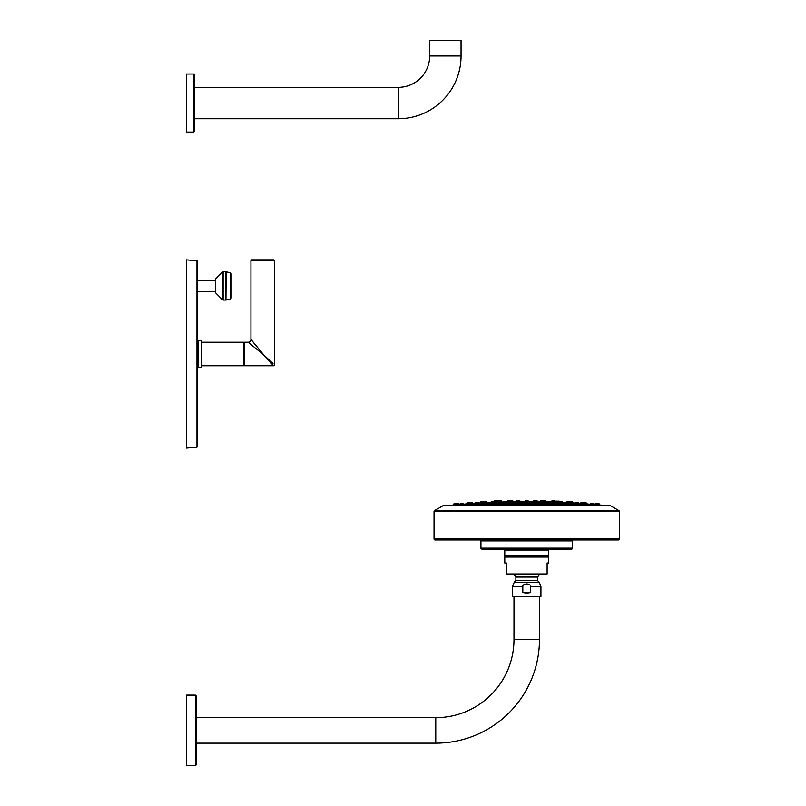<?xml version="1.0" encoding="UTF-8"?>
<svg xmlns="http://www.w3.org/2000/svg" width="806" height="806" viewBox="0 0 806 806"><rect width="100%" height="100%" fill="white"/><g stroke="black" fill="none" stroke-linecap="round" stroke-linejoin="round"><path stroke-width="1.21" d="M197.551 261.416L197.551 446.554L196.976 447.179L196.976 260.791L197.551 261.416M196.976 447.179L186.569 448.096L186.569 259.885L196.976 260.791M197.551 342.228L198.528 342.228M197.551 365.753L198.528 365.753M198.528 340.495L198.528 367.476L201.661 367.476L201.661 340.495L198.528 340.495M201.661 365.753L243.694 365.753L243.694 342.228L201.661 342.228M243.694 361.924L244.671 361.924M243.694 346.046L244.671 346.046M273.012 363.476L262.706 353.985L248.117 342.228L244.671 342.228L244.671 365.753L273.526 365.753L262.736 354.025M271.562 363.617L272.085 364.191M272.438 364.564L273.526 365.753A0.937 0.937 135 0 0 274.463 364.806L274.463 260.509L273.839 259.885L251.573 259.885L250.938 260.509L274.463 260.509M261.537 353.048L257.698 349.955M256.358 348.867L254.666 347.507M253.88 346.872L252.933 346.106M252.056 345.401L251.079 344.605M248.117 342.228A2.821 2.821 -45 0 0 250.938 339.397L264.036 355.214M267.532 358.428L269.406 360.151M262.665 353.945L258.464 348.726M257.527 347.567L256.157 345.875M255.482 345.028L254.716 344.081M254.011 343.205L253.265 342.278M215.716 291.47L197.551 291.47M215.716 280.367L197.551 280.367M215.716 278.856L215.716 292.971L222.426 299.741L222.426 272.085L215.716 278.856M231.181 298.069L231.181 273.758L230.425 272.811L230.425 299.016L231.181 298.069M194.417 74.958L194.417 131.116L193.47 132.053L193.47 74.021L194.417 74.958M193.47 132.053L186.569 132.053L186.569 74.021L193.47 74.021M194.417 87.35L398.315 87.35A31.374 31.374 0 0 0 429.679 55.987L429.679 40.3L461.052 40.3L461.052 55.987A62.737 62.737 0 0 1 398.315 118.724L194.417 118.724M549.632 501.493L548.06 501.493M517.23 502.793L517.764 501.493L520.344 501.493L520.878 502.763L517.321 502.763M502.793 502.833L503.327 501.493L505.906 501.493L506.44 502.722L502.884 502.803M491.035 502.672L487.701 502.672M481.716 502.823L484.225 502.672M478.522 503.075A31.374 31.374 0 0 1 480.578 502.884A765.357 765.357 0 0 1 480.678 502.884L480.749 501.926L486.925 501.926L487.68 502.873L572.895 502.884A765.357 765.357 0 0 0 572.794 502.884L571.746 502.823M565.762 502.672L562.427 502.672M562.296 502.823L562.376 501.926L561.399 501.493M533.129 501.493L532.595 502.763L536.232 502.793L535.698 501.493L533.129 501.493L533.602 500.828L537.118 500.828L537.189 501.715L536.111 501.735L540.302 501.735M561.903 501.493L559.827 501.493M569.076 503.71L568.835 502.44L566.255 502.44L566.537 501.926L572.723 501.926L572.794 502.884L569.248 502.672M569.076 501.493L567.515 501.493M485.958 501.493L483.882 501.493L483.338 502.873L484.164 502.863M491.096 501.926L491.025 502.853L494.662 502.692L494.138 501.493L491.559 501.493L494.612 501.926M547.556 501.493L547.032 502.722L550.669 502.833L550.135 501.493M559.324 501.493L558.8 502.692L562.447 502.853M569.308 502.863L570.124 502.873L569.58 501.493M483.842 501.493L480.749 501.926M491.055 502.46A31.374 31.374 0 0 0 489.977 502.632M562.417 502.46A31.374 31.374 0 0 1 563.485 502.632M499.327 502.178L498.4 502.188M494.159 502.188L496.778 502.088M495.206 502.148L502.843 502.198M550.629 502.198L558.256 502.148M556.694 502.088L559.314 502.188M527.517 500.707L525.945 500.707M555.646 502.037A31.374 31.374 -90 0 0 555.183 502.027L555.818 502.047L555.717 501.151L559.263 501.503M494.209 501.503L494.703 500.707L497.282 500.707L497.816 502.037A31.374 31.374 90 0 1 498.289 502.027L497.655 502.047M540.816 500.707L540.272 502.078L543.939 502.148L543.395 500.707L541.32 500.707M554.145 500.707L552.573 500.707M498.35 501.151L498.279 502.178L501.937 502.047L501.403 500.707L498.823 500.707L498.35 501.151L501.866 501.151M509.604 501.151L509.533 502.148L513.19 502.078L512.656 500.707L510.077 500.707L509.604 501.151L513.12 501.151M525.441 500.707L524.908 502.118L528.565 502.118L528.021 500.707M552.07 500.707L551.526 502.047L555.193 502.178L554.649 500.707M508.697 501.705L507.659 501.735A765.357 765.357 0 0 0 507.427 501.735A31.374 31.374 0 0 0 506.339 501.785M543.909 501.735L546.035 501.735A31.374 31.374 0 0 1 547.123 501.785M546.035 501.735A765.357 765.357 0 0 0 545.813 501.735L544.775 501.705M509.563 501.685L507.659 501.735L507.72 500.828L509.755 500.828M543.899 501.685L545.813 501.735L545.279 500.395L542.257 500.707M518.893 500.395L516.817 500.395L516.283 501.715L517.351 501.735L513.17 501.735M513.321 501.614L513.16 501.624A31.374 31.374 0 0 1 513.896 501.624M540.151 501.614L540.312 501.624A31.374 31.374 0 0 0 539.577 501.624M524.948 501.513L520.555 501.544M532.907 501.544L528.514 501.513M533.602 500.828L537.118 500.828M520.344 501.493L519.396 500.395M507.72 500.828L511.216 500.707M534.076 500.395L534.58 500.395M536.141 500.395L536.645 500.395M516.817 500.395L517.321 500.395M555.717 501.151L559.233 501.151M498.823 500.707L499.327 500.707M500.899 500.707L501.403 500.707M512.142 500.707L512.656 500.707M566.497 502.44L567.011 501.493M486.461 501.493L486.965 502.44M572.895 502.884A31.374 31.374 0 0 1 574.95 503.075M580.683 503.458A31.374 31.374 0 0 0 580.37 503.458L578.517 503.458M472.779 503.458A31.374 31.374 0 0 1 473.092 503.458L474.946 503.458M509.976 503.71L510.51 502.44L513.079 502.44L513.613 503.639L510.238 503.639M496.053 503.75L499.69 503.609L499.629 502.873L496.587 502.44L496.053 503.75M487.731 503.579L487.68 502.873L484.164 502.873L484.094 503.77L487.731 503.579M475.963 502.44L474.986 502.873L474.925 503.8L477.444 503.69M470.795 503.73L471.762 503.649M463.47 504.324A31.374 31.374 0 0 1 467.137 503.821A765.357 765.357 0 0 1 467.188 503.81L467.258 502.873L474.935 503.538M586.063 503.821L586.325 503.821A765.357 765.357 0 0 0 586.284 503.81L585.74 502.44L583.665 502.44M566.255 502.44L565.731 503.579L569.368 503.77M553.782 503.609L557.42 503.75L557.349 502.873L554.306 502.44L553.782 503.609M477.535 502.44L478.552 503.538M469.797 502.44L467.258 502.873M471.762 502.44L472.739 502.873M524.918 503.679L528.555 503.679L528.494 502.873L525.441 502.44L524.918 503.679M539.859 503.639L543.496 503.71L543.425 502.873L540.383 502.44L539.859 503.639M576.028 503.69L578.547 503.8L578.476 502.873L575.434 502.44L578.476 502.873M584.29 503.538L583.776 502.44L581.197 502.44L580.673 503.549L582.678 503.73M574.91 503.538L574.96 502.873M480.578 502.884L487.207 502.44M475.459 502.44L478.039 502.44M469.173 503.538L469.697 502.44L472.276 502.44M586.325 503.821A31.374 31.374 0 0 1 590.002 504.324M458.886 504.546A31.374 31.374 0 0 1 459.883 504.516M594.586 504.546A31.374 31.374 0 0 0 593.579 504.516M449.96 505.352A765.357 765.357 0 0 1 453.697 504.989L455.259 504.838M598.203 504.838L599.775 504.989L599.694 503.972L597.165 503.538M603.513 505.352A765.357 765.357 0 0 0 599.775 504.989M595.604 503.538L594.576 504.647L598.223 504.989L598.143 503.972L599.694 503.972M591 503.538L589.972 504.667L593.619 504.969L593.538 503.972L592.571 503.538M582.587 503.972L582.526 504.677L586.174 504.959L585.63 503.538L582.587 503.972L586.103 503.972M572.623 503.972L572.572 504.707L576.209 504.929L575.665 503.538L572.623 503.972L576.139 503.972M560.583 503.972L560.523 504.727L564.17 504.899L563.626 503.538L560.583 503.972L564.099 503.972M546.982 503.972L546.921 504.768L550.558 504.868L550.024 503.538L546.982 503.972L550.498 503.972M532.423 503.972L532.353 504.798L536 504.838L535.466 503.538L532.423 503.972L535.94 503.972M517.533 503.972L517.472 504.838L521.109 504.798L520.575 503.538L518.006 503.538L521.049 503.972M502.974 503.972L502.904 504.868L506.551 504.768L506.017 503.538L503.438 503.538L506.49 503.972M489.373 503.972L489.302 504.899L492.95 504.727L492.416 503.538L489.846 503.538L492.889 503.972M477.333 503.972L477.253 504.929L480.9 504.707L480.376 503.538L477.797 503.538L480.85 503.972M467.369 503.972L467.299 504.959L470.936 504.677L470.412 503.538L467.833 503.538L470.885 503.972M460.901 503.538L459.924 503.972L459.853 504.969L463.49 504.667L462.463 503.538M454.181 504.939L454.241 503.538L455.793 503.538L455.249 504.989L458.896 504.647L457.868 503.538M454.745 504.888L454.231 504.939M599.382 504.949L598.727 504.888M609.739 505.352L443.733 505.352A0.937 0.937 0 0 0 443.481 505.453L609.991 505.453A0.937 0.937 0 0 0 609.739 505.352M443.481 505.453L434.515 510.631L618.958 510.631L609.991 505.453M434.515 510.631A0.937 0.937 0 0 0 434.041 511.447L619.431 511.447A0.937 0.937 0 0 0 618.958 510.631M434.041 511.447L434.041 539.013L619.431 539.013L619.431 511.447M434.041 539.013A0.937 0.937 0 0 0 434.978 539.949L618.484 539.949A0.937 0.937 0 0 0 619.431 539.013M573.469 539.949A0.937 0.937 0 0 0 572.532 540.897L480.94 540.897A0.937 0.937 0 0 0 479.993 539.949M480.94 548.14L572.532 548.14A0.937 0.937 90 0 1 571.595 549.077L481.877 549.077A0.937 0.937 -90 0 1 480.94 548.14L480.94 540.897M572.532 548.14L572.532 540.897M549.632 549.077A0.937 0.937 0 0 0 548.695 550.024L504.778 550.024A0.937 0.937 0 0 0 503.831 549.077M504.778 550.024L504.778 555.797L548.695 555.797L548.695 550.024M548.695 555.797A0.625 0.625 90 0 1 548.06 556.422L505.402 556.422A0.625 0.625 -90 0 1 504.778 555.797M548.06 556.422A0.625 0.625 0 0 1 548.695 557.047L504.778 557.047A0.625 0.625 0 0 1 505.402 556.422M504.778 557.047L504.778 562.981L506.339 562.981L506.339 573.953L547.123 573.953L547.123 562.981L548.695 562.981L548.695 557.047M526.731 583.907C529.522 584.32 530.822 585.156 530.64 586.395L530.64 592.581L522.822 592.581L522.822 586.395C522.651 585.146 523.95 584.32 526.731 583.907M522.822 586.395L512.535 586.395L512.535 596.5L540.927 596.5L540.927 586.395L530.64 586.395M522.822 592.581L526.731 593.125L530.64 592.581M196.301 717.662L435.764 717.662A78.222 78.222 0 0 0 513.986 639.44L513.986 596.5M196.301 743.152L435.764 743.152A103.712 103.712 0 0 0 539.476 639.44L539.476 596.5M196.301 730.407L196.301 764.763L195.354 765.7L195.354 695.125L196.301 696.062L196.301 730.407M195.354 695.125L186.569 695.125L186.569 765.7L195.354 765.7M595.1 503.538L598.143 503.972L594.627 503.972M590.496 503.538L593.075 503.538M460.397 503.538L462.976 503.538M455.793 503.538L458.372 503.538M581.197 502.44L581.7 502.44M575.434 502.44L575.937 502.44M577.499 502.44L578.013 502.44M569.63 501.493L572.723 501.926M483.882 501.493L484.386 501.493M491.559 501.493L492.063 501.493M493.635 501.493L494.138 501.493M503.327 501.493L503.831 501.493M505.402 501.493L505.906 501.493M222.426 299.741L223.121 300.034L223.121 271.803L222.426 272.085M225.942 271.803L225.942 300.034L226.164 271.824L223.121 271.803M398.315 87.35L398.315 118.724M429.679 55.987L461.052 55.987M502.803 502.672L499.569 502.672M496.174 502.672L494.662 502.672M517.24 502.672L513.493 502.672M510.097 502.672L506.43 502.672M532.605 502.672L528.434 502.672M525.038 502.672L520.867 502.672M547.032 502.672L543.375 502.672M539.97 502.672L536.232 502.672M558.8 502.672L557.289 502.672M553.893 502.672L550.659 502.672M509.533 502.047L506.39 502.047L509.543 502.027M502.853 502.047L501.937 502.047L502.853 502.027M524.908 502.047L520.817 502.047L524.908 502.027M517.291 502.047L513.19 502.047L517.291 502.027M540.282 502.047L536.181 502.047L540.282 502.027M532.645 502.047L528.555 502.047L532.645 502.027M551.536 502.047L550.619 502.047L551.536 502.027M547.083 502.047L543.929 502.047L547.083 502.027M506.4 502.198L517.271 502.198M520.827 502.198L532.635 502.198M536.192 502.198L547.072 502.198M494.239 501.151L497.745 501.151M532.806 501.624L528.524 501.624L532.806 501.614M524.938 501.624L520.666 501.624L524.938 501.614M507.427 501.735L509.563 501.735M520.757 501.735L524.928 501.735M528.535 501.735L532.716 501.735M543.707 500.828L545.743 500.828M516.354 500.828L519.87 500.828M551.596 501.151L555.112 501.151M540.342 501.151L543.859 501.151M524.978 501.151L528.494 501.151M558.86 501.926L562.376 501.926M547.093 501.926L550.609 501.926M532.655 501.926L536.171 501.926M517.291 501.926L520.807 501.926M502.863 501.926L506.38 501.926M484.114 503.538L480.457 503.538M496.063 503.538L492.506 503.538M489.756 503.538L487.731 503.538M509.986 503.538L506.108 503.538M503.357 503.538L499.68 503.538M524.928 503.538L520.666 503.538M517.915 503.538L513.603 503.538M539.869 503.538L535.547 503.538M532.806 503.538L528.545 503.538M553.782 503.538L550.115 503.538M547.365 503.538L543.476 503.538M565.741 503.538L563.706 503.538M560.966 503.538L557.399 503.538M573.006 503.538L569.358 503.538M580.673 503.538L578.527 503.538M470.845 503.821L477.364 503.821M480.809 503.821L489.413 503.821M492.849 503.821L503.004 503.821M506.45 503.821L517.573 503.821M521.008 503.821L532.454 503.821M535.899 503.821L547.012 503.821M550.458 503.821L560.613 503.821M564.059 503.821L572.663 503.821M576.099 503.821L582.617 503.821M580.723 502.873L586.214 502.873M474.986 502.873L478.502 502.873M463.48 504.465L467.329 504.465M470.926 504.465L477.293 504.465M480.88 504.465L489.333 504.465M492.929 504.465L502.934 504.465M506.521 504.465L517.492 504.465M521.089 504.465L532.383 504.465M535.97 504.465L546.942 504.465M550.528 504.465L560.543 504.465M564.129 504.465L572.582 504.465M576.179 504.465L582.547 504.465M586.133 504.465L589.992 504.465M594.576 504.647L593.589 504.647M589.972 504.647L586.153 504.647M582.537 504.647L576.189 504.647M572.572 504.647L564.15 504.647M560.533 504.647L550.548 504.647M546.931 504.647L535.99 504.647M532.373 504.647L521.099 504.647M517.482 504.647L506.541 504.647M502.924 504.647L492.94 504.647M489.323 504.647L480.9 504.647M477.283 504.647L470.936 504.647M467.319 504.647L463.49 504.647M459.873 504.647L458.896 504.647M453.768 503.972L458.846 503.972M513.503 573.953L515.89 577.046L537.572 577.046L539.97 573.953M540.927 586.395L539.204 582.224L537.572 580.592L515.89 580.592L515.89 577.046M539.204 582.224L514.268 582.224L515.89 580.592M513.986 639.44L539.476 639.44M435.764 717.662L435.764 743.152M590.022 503.972L593.538 503.972M459.924 503.972L463.44 503.972M250.938 260.509L250.938 339.397M223.121 300.034L225.942 300.034M230.425 272.811L226.164 271.824M226.164 300.003L230.425 299.016M565.883 502.632L562.427 502.632M558.81 502.632L557.258 502.632M553.923 502.632L550.659 502.632M547.042 502.632L543.345 502.632M540 502.632L536.222 502.632M532.605 502.632L528.404 502.632M525.069 502.632L520.867 502.632M517.24 502.632L513.462 502.632M510.127 502.632L506.43 502.632M502.813 502.632L499.539 502.632M496.204 502.632L494.662 502.632M491.045 502.632L487.59 502.632M566.487 502.682L566.537 501.926M486.985 502.682L486.925 501.926M574.92 503.458L569.348 503.458M565.741 503.458L557.399 503.458M553.793 503.458L543.476 503.458M539.869 503.458L528.535 503.458M524.928 503.458L513.593 503.458M509.997 503.458L499.68 503.458M496.073 503.458L487.721 503.458M484.114 503.458L478.552 503.458M589.982 504.516L586.143 504.516M582.547 504.516L576.179 504.516M572.582 504.516L564.14 504.516M560.543 504.516L550.538 504.516M546.942 504.516L535.98 504.516M532.373 504.516L521.089 504.516M517.492 504.516L506.531 504.516M502.934 504.516L492.929 504.516M489.333 504.516L480.89 504.516M477.293 504.516L470.926 504.516M467.329 504.516L463.48 504.516M537.572 580.592L537.572 577.046M512.535 586.395L514.268 582.224"/></g></svg>

